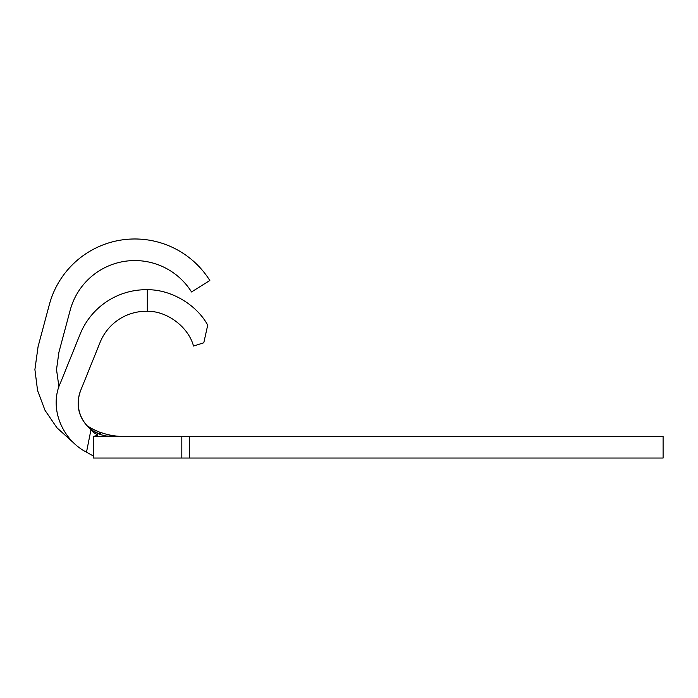 <?xml version="1.0" encoding="UTF-8"?>
<svg xmlns="http://www.w3.org/2000/svg" width="698" height="698" viewBox="0 0 698 698"><rect width="100%" height="100%" fill="white"/><g stroke="black" fill="none" stroke-linecap="round" stroke-linejoin="round"><path stroke-width="1.05" d="M72.575 441.965L56.913 427.752L45.012 410.302L37.57 390.522L34.9 369.547L38.076 346.653L49.357 304.564A88.489 88.489 0 0 1 209.828 280.509L191.531 291.965A66.903 66.903 0 0 0 70.201 310.156L58.92 352.237L56.521 369.547L58.972 387.05M100.119 342.325A49.637 49.637 0 0 1 147.313 311.299C166.962 310.819 188.495 327.022 193.494 346.034L203.79 342.797L207.716 325.137C196.452 304.441 170.87 289.443 147.313 289.714A71.222 71.222 0 0 0 80.104 334.237L60.647 382.391C48.441 407.946 62.471 439.949 86.5 452.182L90.958 429.767C78.682 418.564 75.244 405.468 80.663 390.479L100.119 342.325L80.663 390.479A33.452 33.452 0 0 0 106.428 436.041M181.82 436.459L663.1 436.459L663.1 458.036L181.82 458.036L181.82 436.459L123.546 436.459A66.903 66.903 0 0 1 100.704 432.437M93.331 436.459L123.546 436.459L106.113 435.997L100.495 434.636L90.958 429.767C94.169 434.182 99.029 434.514 97.258 435.412L93.331 436.459L93.331 458.036L181.82 458.036M100.652 432.594L93.759 429.671L100.687 432.673L100.547 434.304L93.619 431.312M147.313 289.714L147.313 311.299M97.703 431.364L92.834 429.191M87.25 425.859L93.759 429.671M100.687 432.673L100.119 434.235M93.331 455.96L86.5 452.182M189.376 436.459L189.376 458.036M123.014 458.036L123.546 458.036"/></g></svg>
